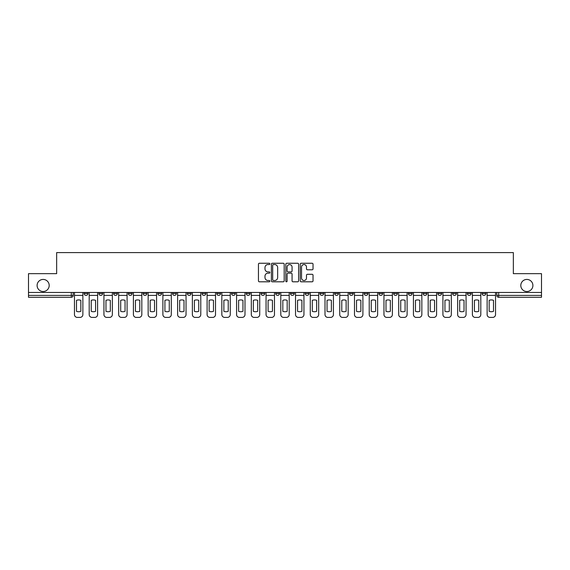 <?xml version="1.0" encoding="UTF-8"?>
<svg xmlns="http://www.w3.org/2000/svg" width="570" height="570" viewBox="0 0 570 570"><rect width="100%" height="100%" fill="white"/><g stroke="black" fill="none" stroke-linecap="round" stroke-linejoin="round"><path stroke-width="0.85" d="M269.888 263.903A0.648 0.648 0 0 0 269.232 263.255L259.386 263.255A0.926 0.926 0 0 0 258.452 264.181L258.452 280.875A0.926 0.926 0 0 0 259.386 281.801L269.232 281.801A0.648 0.648 0 0 0 269.888 281.153A0.648 0.648 0 0 0 269.232 280.504L267.957 280.504A2.964 2.964 0 0 1 264.993 277.54L264.993 276.144A2.964 2.964 0 0 1 267.957 273.18L269.232 273.18A0.648 0.648 0 0 0 269.888 272.531A0.648 0.648 0 0 0 269.232 271.883L267.957 271.883A2.964 2.964 0 0 1 264.993 268.912L264.993 267.522A2.964 2.964 0 0 1 267.957 264.551L269.232 264.551A0.648 0.648 0 0 0 269.888 263.903M520.809 285.47A6.049 6.049 0 0 0 526.858 291.519A6.049 6.049 0 0 0 532.9 285.47A6.049 6.049 0 0 0 526.858 279.428A6.049 6.049 0 0 0 520.809 285.47M37.1 285.47A6.049 6.049 0 0 0 43.142 291.519A6.049 6.049 0 0 0 49.191 285.47A6.049 6.049 0 0 0 43.142 279.428A6.049 6.049 0 0 0 37.1 285.47M482.078 292.467L482.078 293.5L485.854 293.5A1.888 1.888 0 0 1 483.966 295.395A1.888 1.888 0 0 1 482.078 293.5L482.078 292.467M467.336 292.467L467.336 293.5L471.119 293.5A1.888 1.888 0 0 1 469.224 295.395A1.888 1.888 0 0 1 467.336 293.5L467.336 292.467M378.907 292.467L378.907 293.5L382.684 293.5A1.888 1.888 0 0 1 380.796 295.395A1.888 1.888 0 0 1 378.907 293.5L378.907 292.467M364.173 292.467L364.173 293.5L367.949 293.5A1.888 1.888 0 0 1 366.061 295.395A1.888 1.888 0 0 1 364.173 293.5L364.173 292.467M349.431 292.467L349.431 293.5L353.208 293.5A1.888 1.888 0 0 1 351.32 295.395A1.888 1.888 0 0 1 349.431 293.5L349.431 292.467M319.955 292.467L319.955 293.5L323.732 293.5A1.888 1.888 0 0 1 321.843 295.395A1.888 1.888 0 0 1 319.955 293.5L319.955 292.467M290.479 293.5L290.479 292.467L290.479 293.5A1.888 1.888 0 0 0 292.367 295.395A1.888 1.888 0 0 1 290.479 293.5L294.255 293.5A1.888 1.888 0 0 1 292.367 295.395A1.888 1.888 0 0 0 294.255 293.5L294.255 292.467L294.255 293.5M275.745 293.5L275.745 292.467L275.745 293.5A1.888 1.888 0 0 0 277.633 295.395A1.888 1.888 0 0 1 275.745 293.5L279.521 293.5A1.888 1.888 0 0 1 277.633 295.395M261.003 293.5L261.003 292.467L261.003 293.5A1.888 1.888 0 0 0 262.891 295.395A1.888 1.888 0 0 1 261.003 293.5L264.779 293.5A1.888 1.888 0 0 1 262.891 295.395A1.888 1.888 0 0 0 264.779 293.5L264.779 292.467L264.779 293.5M246.268 292.467L246.268 293.5L250.045 293.5A1.888 1.888 0 0 1 248.157 295.395A1.888 1.888 0 0 1 246.268 293.5L246.268 292.467M231.527 292.467L231.527 293.5L235.303 293.5A1.888 1.888 0 0 1 233.415 295.395A1.888 1.888 0 0 1 231.527 293.5L231.527 292.467M216.792 292.467L216.792 293.5L220.569 293.5A1.888 1.888 0 0 1 218.681 295.395A1.888 1.888 0 0 1 216.792 293.5L216.792 292.467M202.051 293.5L202.051 292.467L202.051 293.5A1.888 1.888 0 0 0 203.939 295.395A1.888 1.888 0 0 1 202.051 293.5L205.827 293.5A1.888 1.888 0 0 1 203.939 295.395M172.575 293.5L172.575 292.467L172.575 293.5A1.888 1.888 0 0 0 174.463 295.395A1.888 1.888 0 0 1 172.575 293.5L176.351 293.5A1.888 1.888 0 0 1 174.463 295.395A1.888 1.888 0 0 0 176.351 293.5L176.351 292.467L176.351 293.5M157.833 293.5L157.833 292.467L157.833 293.5A1.888 1.888 0 0 0 159.728 295.395A1.888 1.888 0 0 1 157.833 293.5L161.616 293.5A1.888 1.888 0 0 1 159.728 295.395A1.888 1.888 0 0 0 161.616 293.5L161.616 292.467L161.616 293.5M143.099 293.5L143.099 292.467L143.099 293.5A1.888 1.888 0 0 0 144.987 295.395A1.888 1.888 0 0 1 143.099 293.5L146.875 293.5A1.888 1.888 0 0 1 144.987 295.395A1.888 1.888 0 0 0 146.875 293.5L146.875 292.467L146.875 293.5M128.357 293.5L128.357 292.467L128.357 293.5A1.888 1.888 0 0 0 130.252 295.395A1.888 1.888 0 0 1 128.357 293.5L132.14 293.5A1.888 1.888 0 0 1 130.252 295.395M113.622 293.5L113.622 292.467L113.622 293.5A1.888 1.888 0 0 0 115.511 295.395A1.888 1.888 0 0 1 113.622 293.5L117.399 293.5A1.888 1.888 0 0 1 115.511 295.395A1.888 1.888 0 0 0 117.399 293.5L117.399 292.467L117.399 293.5M98.881 293.5L98.881 292.467L98.881 293.5A1.888 1.888 0 0 0 100.776 295.395A1.888 1.888 0 0 1 98.881 293.5L102.664 293.5A1.888 1.888 0 0 1 100.776 295.395A1.888 1.888 0 0 0 102.664 293.5L102.664 292.467L102.664 293.5M312.103 269.795A0.926 0.926 0 0 0 313.03 268.869L313.03 264.181A0.926 0.926 0 0 0 312.103 263.255L301.16 263.255A0.926 0.926 0 0 0 300.233 264.181L300.233 280.875A0.926 0.926 0 0 0 301.16 281.801L312.103 281.801A0.926 0.926 0 0 0 313.03 280.875L313.03 275.217A0.926 0.926 0 0 0 312.103 274.291L307.415 274.291A0.926 0.926 0 0 0 306.489 275.217L306.489 278.025A2.48 2.48 0 0 1 304.01 280.504A2.48 2.48 0 0 1 301.53 278.025L301.53 267.038A2.48 2.48 0 0 1 304.01 264.551A2.48 2.48 0 0 1 306.489 267.038L306.489 268.869A0.926 0.926 0 0 0 307.415 269.795L312.103 269.795M28.5 292.467L28.5 273.664L56.651 273.664L56.651 252.595L513.349 252.595L513.349 273.664L541.5 273.664L541.5 292.467L28.5 292.467L28.5 295.395L73.188 295.395L73.188 292.467L73.188 295.395A1.888 1.888 0 0 1 71.3 297.284L28.5 297.284L28.5 295.395M284.188 264.181A0.926 0.926 0 0 0 283.262 263.255L272.317 263.255A0.926 0.926 0 0 0 271.391 264.181L271.391 280.875A0.926 0.926 0 0 0 272.317 281.801L283.262 281.801A0.926 0.926 0 0 0 284.188 280.875L284.188 264.181M286.738 263.255L297.683 263.255A0.926 0.926 0 0 1 298.609 264.181L298.609 280.875A0.926 0.926 0 0 1 297.683 281.801L293.001 281.801A0.926 0.926 0 0 1 292.068 280.875L292.068 274.106A0.926 0.926 0 0 0 291.142 273.18L288.035 273.18A0.926 0.926 0 0 0 287.109 274.106L287.109 281.153A0.648 0.648 0 0 1 286.461 281.801A0.648 0.648 0 0 1 285.812 281.153L285.812 264.181A0.926 0.926 0 0 1 286.738 263.255M496.812 292.467L496.812 295.395L541.5 295.395L541.5 297.284L498.7 297.284A1.888 1.888 0 0 1 496.812 295.395L496.812 292.467M541.5 292.467L541.5 295.395M485.854 292.467L485.854 293.5M471.119 292.467L471.119 293.5L471.119 292.467M456.378 292.467L456.378 293.5A1.888 1.888 0 0 1 454.49 295.395A1.888 1.888 0 0 1 452.601 293.5L456.378 293.5M452.601 292.467L452.601 293.5M441.643 292.467L441.643 293.5A1.888 1.888 0 0 1 439.748 295.395A1.888 1.888 0 0 1 437.86 293.5L441.643 293.5M437.86 292.467L437.86 293.5M426.901 292.467L426.901 293.5A1.888 1.888 0 0 1 425.013 295.395A1.888 1.888 0 0 1 423.125 293.5L426.901 293.5M423.125 292.467L423.125 293.5M412.167 292.467L412.167 293.5A1.888 1.888 0 0 1 410.272 295.395A1.888 1.888 0 0 1 408.384 293.5L412.167 293.5M408.384 292.467L408.384 293.5M397.425 292.467L397.425 293.5A1.888 1.888 0 0 1 395.537 295.395A1.888 1.888 0 0 1 393.649 293.5L397.425 293.5M393.649 292.467L393.649 293.5M382.684 292.467L382.684 293.5A1.888 1.888 0 0 1 380.796 295.395M367.949 292.467L367.949 293.5M353.208 293.5L353.208 292.467L353.208 293.5A1.888 1.888 0 0 1 351.32 295.395M338.473 292.467L338.473 293.5A1.888 1.888 0 0 1 336.585 295.395A1.888 1.888 0 0 1 334.697 293.5A1.888 1.888 0 0 0 336.585 295.395A1.888 1.888 0 0 0 338.473 293.5L334.697 293.5L334.697 292.467M323.732 293.5L323.732 292.467L323.732 293.5A1.888 1.888 0 0 1 321.843 295.395M308.997 292.467L308.997 293.5A1.888 1.888 0 0 1 307.109 295.395A1.888 1.888 0 0 1 305.221 293.5A1.888 1.888 0 0 0 307.109 295.395M305.221 292.467L305.221 293.5L308.997 293.5M279.521 292.467L279.521 293.5L279.521 292.467M250.045 293.5L250.045 292.467L250.045 293.5A1.888 1.888 0 0 1 248.157 295.395M235.303 293.5L235.303 292.467L235.303 293.5A1.888 1.888 0 0 1 233.415 295.395M220.569 293.5L220.569 292.467L220.569 293.5A1.888 1.888 0 0 1 218.681 295.395M205.827 292.467L205.827 293.5L205.827 292.467M191.093 293.5L191.093 292.467L191.093 293.5A1.888 1.888 0 0 1 189.204 295.395A1.888 1.888 0 0 1 187.316 293.5L191.093 293.5A1.888 1.888 0 0 1 189.204 295.395M187.316 292.467L187.316 293.5M132.14 292.467L132.14 293.5L132.14 292.467M87.923 292.467L87.923 293.5A1.888 1.888 0 0 1 86.034 295.395A1.888 1.888 0 0 1 84.146 293.5A1.888 1.888 0 0 0 86.034 295.395A1.888 1.888 0 0 0 87.923 293.5L87.923 292.467M84.146 292.467L84.146 293.5L87.923 293.5M71.3 292.467L71.3 297.284A1.888 1.888 0 0 0 73.188 295.395M273.336 264.551A0.648 0.648 0 0 0 272.688 265.207L272.688 279.856A0.648 0.648 0 0 0 273.336 280.504L274.683 280.504A2.964 2.964 0 0 0 277.654 277.54L277.654 267.522A2.964 2.964 0 0 0 274.683 264.551L273.336 264.551M292.068 267.081A2.48 2.48 0 0 0 289.589 264.601A2.48 2.48 0 0 0 287.109 267.081L287.109 270.95A0.926 0.926 0 0 0 288.035 271.883L291.142 271.883A0.926 0.926 0 0 0 292.068 270.95L292.068 267.081M74.463 295.395L74.463 314.569A2.836 2.836 0 0 0 77.299 317.405L80.035 317.405A2.836 2.836 0 0 0 82.871 314.569L82.871 295.395L74.463 295.395L74.463 292.467M82.871 295.395L82.871 292.467M80.84 311.32L80.84 300.347A5.857 5.857 0 0 0 76.494 300.347L76.494 311.32A5.857 5.857 0 0 0 80.84 311.32M89.198 295.395L89.198 314.569A2.836 2.836 0 0 0 92.034 317.405L94.777 317.405A2.836 2.836 0 0 0 97.605 314.569L97.605 295.395L89.198 295.395L89.198 292.467M97.605 295.395L97.605 292.467M95.575 311.32L95.575 300.347A5.857 5.857 0 0 0 91.228 300.347L91.228 311.32A5.857 5.857 0 0 0 95.575 311.32M103.939 295.395L103.939 314.569A2.836 2.836 0 0 0 106.775 317.405L109.511 317.405A2.836 2.836 0 0 0 112.347 314.569L112.347 295.395L103.939 295.395L103.939 292.467M112.347 295.395L112.347 292.467M110.316 311.32L110.316 300.347A5.857 5.857 0 0 0 105.97 300.347L105.97 311.32A5.857 5.857 0 0 0 110.316 311.32M118.674 295.395L118.674 314.569A2.836 2.836 0 0 0 121.51 317.405L124.253 317.405A2.836 2.836 0 0 0 127.082 314.569L127.082 295.395L118.674 295.395L118.674 292.467M127.082 295.395L127.082 292.467M125.051 311.32L125.051 300.347A5.857 5.857 0 0 0 120.705 300.347L120.705 311.32A5.857 5.857 0 0 0 125.051 311.32M133.416 295.395L133.416 314.569A2.836 2.836 0 0 0 136.251 317.405L138.987 317.405A2.836 2.836 0 0 0 141.823 314.569L141.823 295.395L133.416 295.395L133.416 292.467M141.823 295.395L141.823 292.467M139.792 311.32L139.792 300.347A5.857 5.857 0 0 0 135.446 300.347L135.446 311.32A5.857 5.857 0 0 0 139.792 311.32M148.15 295.395L148.15 314.569A2.836 2.836 0 0 0 150.986 317.405L153.729 317.405A2.836 2.836 0 0 0 156.558 314.569L156.558 295.395L148.15 295.395L148.15 292.467M156.558 295.395L156.558 292.467M154.527 311.32L154.527 300.347A5.857 5.857 0 0 0 150.181 300.347L150.181 311.32A5.857 5.857 0 0 0 154.527 311.32M162.892 295.395L162.892 314.569A2.836 2.836 0 0 0 165.727 317.405L168.464 317.405A2.836 2.836 0 0 0 171.299 314.569L171.299 295.395L162.892 295.395L162.892 292.467M171.299 295.395L171.299 292.467M169.269 311.32L169.269 300.347A5.857 5.857 0 0 0 164.922 300.347L164.922 311.32A5.857 5.857 0 0 0 169.269 311.32M177.626 295.395L177.626 314.569A2.836 2.836 0 0 0 180.462 317.405L183.205 317.405A2.836 2.836 0 0 0 186.034 314.569L186.034 295.395L177.626 295.395L177.626 292.467M186.034 295.395L186.034 292.467M184.003 311.32L184.003 300.347A5.857 5.857 0 0 0 179.657 300.347L179.657 311.32A5.857 5.857 0 0 0 184.003 311.32M192.368 295.395L192.368 314.569A2.836 2.836 0 0 0 195.204 317.405L197.94 317.405A2.836 2.836 0 0 0 200.775 314.569L200.775 295.395L192.368 295.395L192.368 292.467M200.775 295.395L200.775 292.467M198.745 311.32L198.745 300.347A5.857 5.857 0 0 0 194.398 300.347L194.398 311.32A5.857 5.857 0 0 0 198.745 311.32M207.102 295.395L207.102 314.569A2.836 2.836 0 0 0 209.938 317.405L212.681 317.405A2.836 2.836 0 0 0 215.517 314.569L215.517 295.395L207.102 295.395L207.102 292.467M215.517 295.395L215.517 292.467M213.479 311.32L213.479 300.347A5.857 5.857 0 0 0 209.133 300.347L209.133 311.32A5.857 5.857 0 0 0 213.479 311.32M221.844 295.395L221.844 314.569A2.836 2.836 0 0 0 224.68 317.405L227.416 317.405A2.836 2.836 0 0 0 230.252 314.569L230.252 295.395L221.844 295.395L221.844 292.467M230.252 295.395L230.252 292.467M228.221 311.32L228.221 300.347A5.857 5.857 0 0 0 223.875 300.347L223.875 311.32A5.857 5.857 0 0 0 228.221 311.32M236.579 295.395L236.579 314.569A2.836 2.836 0 0 0 239.414 317.405L242.157 317.405A2.836 2.836 0 0 0 244.993 314.569L244.993 295.395L236.579 295.395L236.579 292.467M244.993 295.395L244.993 292.467M242.955 311.32L242.955 300.347A5.857 5.857 0 0 0 238.616 300.347L238.616 311.32A5.857 5.857 0 0 0 242.955 311.32M251.32 295.395L251.32 314.569A2.836 2.836 0 0 0 254.156 317.405L256.892 317.405A2.836 2.836 0 0 0 259.728 314.569L259.728 295.395L251.32 295.395L251.32 292.467M259.728 295.395L259.728 292.467M257.697 311.32L257.697 300.347A5.857 5.857 0 0 0 253.351 300.347L253.351 311.32A5.857 5.857 0 0 0 257.697 311.32M266.055 295.395L266.055 314.569A2.836 2.836 0 0 0 268.89 317.405L271.634 317.405A2.836 2.836 0 0 0 274.469 314.569L274.469 295.395L266.055 295.395L266.055 292.467M274.469 295.395L274.469 292.467M272.432 311.32L272.432 300.347A5.857 5.857 0 0 0 268.092 300.347L268.092 311.32A5.857 5.857 0 0 0 272.432 311.32M280.796 295.395L280.796 314.569A2.836 2.836 0 0 0 283.632 317.405L286.368 317.405A2.836 2.836 0 0 0 289.204 314.569L289.204 295.395L280.796 295.395L280.796 292.467M289.204 295.395L289.204 292.467M287.173 311.32L287.173 300.347A5.857 5.857 0 0 0 282.827 300.347L282.827 311.32A5.857 5.857 0 0 0 287.173 311.32M295.531 295.395L295.531 314.569A2.836 2.836 0 0 0 298.367 317.405L301.11 317.405A2.836 2.836 0 0 0 303.945 314.569L303.945 295.395L295.531 295.395L295.531 292.467M303.945 295.395L303.945 292.467M301.908 311.32L301.908 300.347A5.857 5.857 0 0 0 297.568 300.347L297.568 311.32A5.857 5.857 0 0 0 301.908 311.32M310.272 295.395L310.272 314.569A2.836 2.836 0 0 0 313.108 317.405L315.844 317.405A2.836 2.836 0 0 0 318.68 314.569L318.68 295.395L310.272 295.395L310.272 292.467M318.68 295.395L318.68 292.467M316.649 311.32L316.649 300.347A5.857 5.857 0 0 0 312.303 300.347L312.303 311.32A5.857 5.857 0 0 0 316.649 311.32M325.007 295.395L325.007 314.569A2.836 2.836 0 0 0 327.843 317.405L330.586 317.405A2.836 2.836 0 0 0 333.421 314.569L333.421 295.395L325.007 295.395L325.007 292.467M333.421 295.395L333.421 292.467M331.384 311.32L331.384 300.347A5.857 5.857 0 0 0 327.045 300.347L327.045 311.32A5.857 5.857 0 0 0 331.384 311.32M339.748 295.395L339.748 314.569A2.836 2.836 0 0 0 342.584 317.405L345.32 317.405A2.836 2.836 0 0 0 348.156 314.569L348.156 295.395L339.748 295.395L339.748 292.467M348.156 295.395L348.156 292.467M346.125 311.32L346.125 300.347A5.857 5.857 0 0 0 341.779 300.347L341.779 311.32A5.857 5.857 0 0 0 346.125 311.32M354.483 295.395L354.483 314.569A2.836 2.836 0 0 0 357.319 317.405L360.062 317.405A2.836 2.836 0 0 0 362.898 314.569L362.898 295.395L354.483 295.395L354.483 292.467M362.898 295.395L362.898 292.467M360.867 311.32L360.867 300.347A5.857 5.857 0 0 0 356.521 300.347L356.521 311.32A5.857 5.857 0 0 0 360.867 311.32M369.225 295.395L369.225 314.569A2.836 2.836 0 0 0 372.06 317.405L374.796 317.405A2.836 2.836 0 0 0 377.632 314.569L377.632 295.395L369.225 295.395L369.225 292.467M377.632 295.395L377.632 292.467M375.601 311.32L375.601 300.347A5.857 5.857 0 0 0 371.255 300.347L371.255 311.32A5.857 5.857 0 0 0 375.601 311.32M383.966 295.395L383.966 314.569A2.836 2.836 0 0 0 386.795 317.405L389.538 317.405A2.836 2.836 0 0 0 392.374 314.569L392.374 295.395L383.966 295.395L383.966 292.467M392.374 295.395L392.374 292.467M390.343 311.32L390.343 300.347A5.857 5.857 0 0 0 385.997 300.347L385.997 311.32A5.857 5.857 0 0 0 390.343 311.32M398.701 295.395L398.701 314.569A2.836 2.836 0 0 0 401.536 317.405L404.272 317.405A2.836 2.836 0 0 0 407.108 314.569L407.108 295.395L398.701 295.395L398.701 292.467M407.108 295.395L407.108 292.467M405.078 311.32L405.078 300.347A5.857 5.857 0 0 0 400.731 300.347L400.731 311.32A5.857 5.857 0 0 0 405.078 311.32M413.442 295.395L413.442 314.569A2.836 2.836 0 0 0 416.271 317.405L419.014 317.405A2.836 2.836 0 0 0 421.85 314.569L421.85 295.395L413.442 295.395L413.442 292.467M421.85 295.395L421.85 292.467M419.819 311.32L419.819 300.347A5.857 5.857 0 0 0 415.473 300.347L415.473 311.32A5.857 5.857 0 0 0 419.819 311.32M428.177 295.395L428.177 314.569A2.836 2.836 0 0 0 431.013 317.405L433.749 317.405A2.836 2.836 0 0 0 436.584 314.569L436.584 295.395L428.177 295.395L428.177 292.467M436.584 295.395L436.584 292.467M434.554 311.32L434.554 300.347A5.857 5.857 0 0 0 430.207 300.347L430.207 311.32A5.857 5.857 0 0 0 434.554 311.32M442.918 295.395L442.918 314.569A2.836 2.836 0 0 0 445.747 317.405L448.49 317.405A2.836 2.836 0 0 0 451.326 314.569L451.326 295.395L442.918 295.395L442.918 292.467M451.326 295.395L451.326 292.467M449.295 311.32L449.295 300.347A5.857 5.857 0 0 0 444.949 300.347L444.949 311.32A5.857 5.857 0 0 0 449.295 311.32M457.653 295.395L457.653 314.569A2.836 2.836 0 0 0 460.489 317.405L463.225 317.405A2.836 2.836 0 0 0 466.06 314.569L466.06 295.395L457.653 295.395L457.653 292.467M466.06 295.395L466.06 292.467M464.03 311.32L464.03 300.347A5.857 5.857 0 0 0 459.684 300.347L459.684 311.32A5.857 5.857 0 0 0 464.03 311.32M472.395 295.395L472.395 314.569A2.836 2.836 0 0 0 475.223 317.405L477.966 317.405A2.836 2.836 0 0 0 480.802 314.569L480.802 295.395L472.395 295.395L472.395 292.467M480.802 295.395L480.802 292.467M478.772 311.32L478.772 300.347A5.857 5.857 0 0 0 474.425 300.347L474.425 311.32A5.857 5.857 0 0 0 478.772 311.32M487.129 295.395L487.129 314.569A2.836 2.836 0 0 0 489.965 317.405L492.701 317.405A2.836 2.836 0 0 0 495.537 314.569L495.537 295.395L487.129 295.395L487.129 292.467M495.537 295.395L495.537 292.467M493.506 311.32L493.506 300.347A5.857 5.857 0 0 0 489.16 300.347L489.16 311.32A5.857 5.857 0 0 0 493.506 311.32M498.7 292.467L498.7 297.284"/></g></svg>
